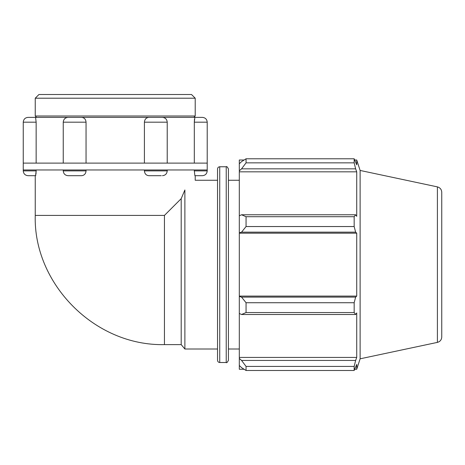 <?xml version="1.0" encoding="UTF-8"?>
<svg xmlns="http://www.w3.org/2000/svg" width="465" height="465" viewBox="0 0 465 465"><rect width="100%" height="100%" fill="white"/><g stroke="black" fill="none" stroke-linecap="round" stroke-linejoin="round"><path stroke-width="0.7" d="M81.625 175.689C84.293 175.404 85.769 173.805 86.048 170.888L63.24 170.888C63.525 173.8 65.123 175.404 68.041 175.689L81.625 175.689M69.175 175.689L68.041 175.689M86.048 169.969L86.048 170.888M35.573 175.689L36.148 170.888L23.25 170.888C23.535 173.8 25.133 175.404 28.051 175.689L35.573 175.689M36.148 170.922L36.136 171.8M36.09 172.788L36.014 173.741M35.869 174.788L35.759 175.322M181.199 198.66L181.199 344.617L184.884 349.006L184.884 189.976C198.543 177.136 198.543 177.136 184.884 189.976L181.199 198.66L164.447 215.411L35.247 215.411L35.247 175.689L28.051 175.689M36.148 169.969L36.148 170.888M194.312 163.11L194.312 122.179L194.887 117.378L202.409 117.378L28.051 117.378L35.573 117.378L36.148 122.179L23.25 122.179L23.25 169.969L207.21 169.969L207.21 170.888L194.312 170.888L194.887 175.689L202.409 175.689L195.213 175.689L195.213 180.257L217.539 180.257M194.312 170.888L194.312 169.969M167.22 169.969L167.22 170.888L144.412 170.888C144.691 173.805 146.161 175.404 148.829 175.689L161.285 175.689M144.412 170.888L144.412 169.969M144.412 163.11L144.412 122.179C144.691 119.261 146.161 117.662 148.829 117.378L193.841 117.378L195.213 116.006L35.247 116.006L36.619 117.378L81.625 117.378C84.293 117.662 85.769 119.261 86.048 122.179L86.048 163.11M194.312 122.144L194.324 121.26M194.37 120.278L194.446 119.325M36.148 122.179L36.148 163.11M23.25 163.11L207.21 163.11L207.21 122.179C206.925 119.261 205.327 117.662 202.409 117.378M241.556 314.503L246.055 312.55L246.055 302.727L241.556 297.112L239.306 296.432L239.306 313.462L241.556 314.503L355.632 314.503L354.167 312.55L246.055 312.55M239.306 296.432L239.306 232.831L241.556 232.157L246.055 226.542L246.055 216.719L241.556 214.766L239.306 215.806L239.306 232.831M239.306 215.806L239.306 170.835L241.556 168.836L246.055 162.849L246.055 158.78L241.556 161.634L239.306 163.779L239.306 170.835M239.306 163.779L239.306 160.012L244.096 160.012M244.096 369.257L239.306 369.257L239.306 365.49L241.556 367.635L246.055 370.489L246.055 366.42L241.556 360.427L239.306 358.434L239.306 365.49M239.306 358.434L239.306 313.462M239.306 296.095L356.725 296.095L355.632 297.112L241.556 297.112M246.055 302.727L354.167 302.727L355.632 297.112M239.306 357.434L356.725 357.434L355.632 360.427L241.556 360.427M246.055 366.42L354.167 366.42L355.632 360.427M437.402 186.883C440.111 187.651 441.564 189.441 441.75 192.248L441.75 337.02C441.564 339.828 440.111 341.618 437.402 342.385L437.402 186.883L360.119 170.452L356.725 160.012L356.725 164.854L354.167 158.78L354.167 162.849L246.055 162.849M246.055 158.78L354.167 158.78M241.556 168.836L355.632 168.836L356.725 171.829L356.725 216.324L355.632 214.766L241.556 214.766M246.055 216.719L354.167 216.719L355.632 214.766M360.119 170.452L360.119 358.811L356.725 369.257L356.725 364.415L354.167 370.489L246.055 370.489M355.632 168.836L354.167 162.849M354.167 216.719L354.167 226.542L246.055 226.542M241.556 232.157L355.632 232.157L354.167 226.542M355.632 232.157L356.725 233.174L356.725 296.095M354.167 302.727L354.167 312.55M355.632 314.503L356.725 312.945L356.725 357.434M354.167 366.42L354.167 370.489M239.306 233.174L356.725 233.174M239.306 171.829L356.725 171.829M228.425 360.311L228.425 168.952C227.362 166.871 226.629 166.139 226.228 166.761L226.228 362.508C226.629 363.13 227.362 362.398 228.425 360.311M226.228 362.508L219.736 362.508L219.736 166.761L226.228 166.761M219.736 166.761C218.399 166.889 217.667 167.621 217.539 168.952L217.539 360.311C217.667 361.648 218.399 362.38 219.736 362.508M228.425 180.257L239.306 180.257M35.247 98.202L195.213 98.202L191.522 94.511L38.938 94.511L35.247 98.202L35.247 116.006M194.312 122.179L207.21 122.179M144.412 122.179L167.22 122.179C166.935 119.261 165.331 117.662 162.419 117.378M68.041 117.378C65.123 117.662 63.525 119.261 63.24 122.179L86.048 122.179M164.447 215.411L164.447 344.617L181.199 344.617M63.24 169.969L63.24 170.888M23.25 169.969L23.25 170.888M207.21 170.888C206.925 173.8 205.327 175.404 202.409 175.689M167.22 170.888C166.935 173.8 165.331 175.404 162.419 175.689M23.25 122.179C23.535 119.261 25.133 117.662 28.051 117.378M167.22 122.179L167.22 163.11M63.24 122.179L63.24 163.11M35.247 215.411C33.213 283.185 94.151 346.14 164.447 344.617M184.884 349.006L217.539 349.006M354.807 369.257L356.725 369.257M354.807 160.012L356.725 160.012M437.402 342.385L360.119 358.811M228.425 349.006L239.306 349.006M195.213 116.006L195.213 98.202M207.21 169.969L207.21 163.11"/></g></svg>
